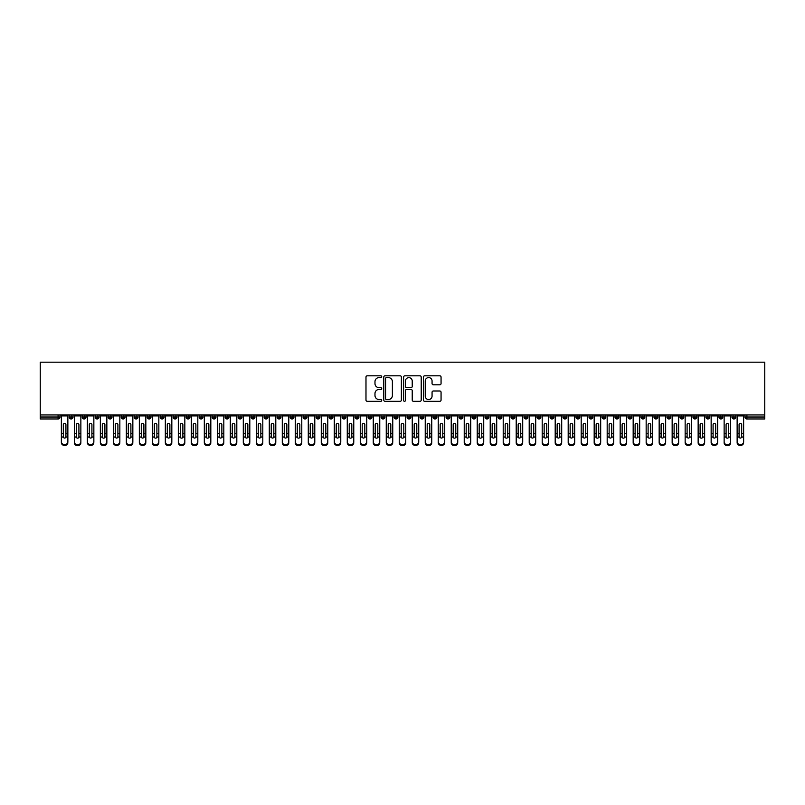<?xml version="1.0" encoding="UTF-8"?>
<svg xmlns="http://www.w3.org/2000/svg" width="805" height="805" viewBox="0 0 805 805"><rect width="100%" height="100%" fill="white"/><g stroke="black" fill="none" stroke-linecap="round" stroke-linejoin="round"><path stroke-width="1.21" d="M381.711 376.7A0.896 0.896 0 0 0 380.815 375.804L367.261 375.804A1.278 1.278 0 0 0 365.983 377.082L365.983 400.045A1.278 1.278 0 0 0 367.261 401.323L380.815 401.323A0.896 0.896 0 0 0 381.711 400.427A0.896 0.896 0 0 0 380.815 399.532L379.064 399.532A4.085 4.085 0 0 1 374.979 395.446L374.979 393.534A4.085 4.085 0 0 1 379.064 389.459L380.815 389.459A0.896 0.896 0 0 0 381.711 388.563A0.896 0.896 0 0 0 380.815 387.668L379.064 387.668A4.085 4.085 0 0 1 374.979 383.583L374.979 381.671A4.085 4.085 0 0 1 379.064 377.595L380.815 377.595A0.896 0.896 0 0 0 381.711 376.7M439.782 384.8A1.278 1.278 0 0 0 441.06 383.522L441.06 377.082A1.278 1.278 0 0 0 439.782 375.804L424.728 375.804A1.278 1.278 0 0 0 423.45 377.082L423.45 400.045A1.278 1.278 0 0 0 424.728 401.323L439.782 401.323A1.278 1.278 0 0 0 441.06 400.045L441.06 392.256A1.278 1.278 0 0 0 439.782 390.989L433.342 390.989A1.278 1.278 0 0 0 432.064 392.256L432.064 396.12A3.411 3.411 0 0 1 428.652 399.532A3.411 3.411 0 0 1 425.241 396.12L425.241 381.007A3.411 3.411 0 0 1 428.652 377.595A3.411 3.411 0 0 1 432.064 381.007L432.064 383.522A1.278 1.278 0 0 0 433.342 384.8L439.782 384.8M40.25 414.947L40.25 362.18L764.75 362.18L764.75 414.947L40.25 414.947L40.25 417.02L58.091 417.02L58.091 414.947M401.383 377.082A1.278 1.278 0 0 0 400.105 375.804L385.052 375.804A1.278 1.278 0 0 0 383.784 377.082L383.784 400.045A1.278 1.278 0 0 0 385.052 401.323L400.105 401.323A1.278 1.278 0 0 0 401.383 400.045L401.383 377.082M404.895 375.804L419.948 375.804A1.278 1.278 0 0 1 421.216 377.082L421.216 400.045A1.278 1.278 0 0 1 419.948 401.323L413.498 401.323A1.278 1.278 0 0 1 412.23 400.045L412.23 390.727A1.278 1.278 0 0 0 410.952 389.459L406.676 389.459A1.278 1.278 0 0 0 405.398 390.727L405.398 400.427A0.896 0.896 0 0 1 404.513 401.323A0.896 0.896 0 0 1 403.617 400.427L403.617 377.082A1.278 1.278 0 0 1 404.895 375.804M60.033 417.02L58.091 417.02L58.091 418.972A1.952 1.952 0 0 0 60.033 417.02L60.033 414.947L60.033 417.02A1.952 1.952 0 0 1 58.091 418.972L40.25 418.972L40.25 417.02M764.75 414.947L764.75 418.972L746.909 418.972A1.952 1.952 0 0 1 744.967 417.02L744.967 414.947M71.142 414.947L71.142 418.972A1.952 1.952 0 0 1 69.2 417.02L69.2 414.947M73.034 414.947L73.034 417.02A1.952 1.952 0 0 1 71.142 418.972A1.952 1.952 0 0 0 73.034 417.02L69.2 417.02A1.952 1.952 0 0 0 71.142 418.972M84.143 414.947L84.143 418.972A1.952 1.952 0 0 1 82.191 417.02L82.191 414.947L82.191 417.02A1.952 1.952 0 0 0 84.143 418.972A1.952 1.952 0 0 0 86.024 417.02L86.024 414.947M97.133 414.947L97.133 418.972A1.952 1.952 0 0 1 95.191 417.02L95.191 414.947L95.191 417.02A1.952 1.952 0 0 0 97.133 418.972A1.952 1.952 0 0 0 99.025 417.02L99.025 414.947M110.134 414.947L110.134 418.972A1.952 1.952 0 0 1 108.182 417.02L108.182 414.947L108.182 417.02A1.952 1.952 0 0 0 110.134 418.972A1.952 1.952 0 0 0 112.016 417.02L112.016 414.947M123.125 414.947L123.125 418.972A1.952 1.952 0 0 1 121.183 417.02L121.183 414.947L121.183 417.02A1.952 1.952 0 0 0 123.125 418.972A1.952 1.952 0 0 0 125.017 417.02L125.017 414.947M136.126 414.947L136.126 418.972A1.952 1.952 0 0 1 134.173 417.02L134.173 414.947L134.173 417.02A1.952 1.952 0 0 0 136.126 418.972A1.952 1.952 0 0 0 138.007 417.02L138.007 414.947M149.116 414.947L149.116 418.972A1.952 1.952 0 0 1 147.174 417.02L147.174 414.947L147.174 417.02A1.952 1.952 0 0 0 149.116 418.972A1.952 1.952 0 0 0 151.008 417.02L151.008 414.947M162.117 414.947L162.117 418.972A1.952 1.952 0 0 1 160.165 417.02L160.165 414.947L160.165 417.02A1.952 1.952 0 0 0 162.117 418.972A1.952 1.952 0 0 0 163.999 417.02L163.999 414.947M175.108 414.947L175.108 418.972A1.952 1.952 0 0 1 173.166 417.02L173.166 414.947L173.166 417.02A1.952 1.952 0 0 0 175.108 418.972A1.952 1.952 0 0 0 176.999 417.02L176.999 414.947M188.108 414.947L188.108 418.972A1.952 1.952 0 0 1 186.156 417.02L186.156 414.947L186.156 417.02A1.952 1.952 0 0 0 188.108 418.972A1.952 1.952 0 0 0 189.99 417.02L189.99 414.947M201.099 414.947L201.099 418.972A1.952 1.952 0 0 1 199.157 417.02L199.157 414.947L199.157 417.02A1.952 1.952 0 0 0 201.099 418.972A1.952 1.952 0 0 0 202.991 417.02L202.991 414.947M214.1 414.947L214.1 418.972A1.952 1.952 0 0 1 212.148 417.02L212.148 414.947L212.148 417.02A1.952 1.952 0 0 0 214.1 418.972A1.952 1.952 0 0 0 215.982 417.02L215.982 414.947M227.091 414.947L227.091 418.972A1.952 1.952 0 0 1 225.148 417.02A1.952 1.952 0 0 0 227.091 418.972A1.952 1.952 0 0 1 225.148 417.02L225.148 414.947M228.982 414.947L228.982 417.02A1.952 1.952 0 0 1 227.091 418.972A1.952 1.952 0 0 0 228.982 417.02L225.148 417.02M240.091 418.972A1.952 1.952 0 0 1 238.139 417.02L238.139 414.947L238.139 417.02A1.952 1.952 0 0 0 240.091 418.972A1.952 1.952 0 0 0 241.973 417.02L241.973 414.947L241.973 417.02A1.952 1.952 0 0 1 240.091 418.972L240.091 417.02L241.973 417.02M253.082 414.947L253.082 418.972A1.952 1.952 0 0 1 251.13 417.02L251.13 414.947L251.13 417.02A1.952 1.952 0 0 0 253.082 418.972A1.952 1.952 0 0 0 254.964 417.02L254.964 414.947M266.083 414.947L266.083 418.972A1.952 1.952 0 0 1 264.131 417.02L264.131 414.947L264.131 417.02A1.952 1.952 0 0 0 266.083 418.972A1.952 1.952 0 0 0 267.964 417.02L267.964 414.947M279.073 414.947L279.073 417.02L277.121 417.02L277.121 414.947L277.121 417.02A1.952 1.952 0 0 0 279.073 418.972A1.952 1.952 0 0 0 280.955 417.02L280.955 414.947L280.955 417.02A1.952 1.952 0 0 1 279.073 418.972A1.952 1.952 0 0 1 277.121 417.02A1.952 1.952 0 0 0 279.073 418.972L279.073 417.02L280.955 417.02M292.074 414.947L292.074 418.972A1.952 1.952 0 0 1 290.122 417.02L290.122 414.947L290.122 417.02A1.952 1.952 0 0 0 292.074 418.972A1.952 1.952 0 0 0 293.956 417.02L293.956 414.947M305.065 414.947L305.065 418.972A1.952 1.952 0 0 1 303.113 417.02L303.113 414.947L303.113 417.02A1.952 1.952 0 0 0 305.065 418.972A1.952 1.952 0 0 0 306.947 417.02L306.947 414.947M318.066 414.947L318.066 418.972A1.952 1.952 0 0 1 316.113 417.02L316.113 414.947L316.113 417.02A1.952 1.952 0 0 0 318.066 418.972A1.952 1.952 0 0 0 319.947 417.02L319.947 414.947M331.056 414.947L331.056 418.972A1.952 1.952 0 0 1 329.104 417.02L329.104 414.947M332.938 414.947L332.938 417.02A1.952 1.952 0 0 1 331.056 418.972A1.952 1.952 0 0 0 332.938 417.02L329.104 417.02A1.952 1.952 0 0 0 331.056 418.972M344.057 414.947L344.057 418.972A1.952 1.952 0 0 1 342.105 417.02L342.105 414.947L342.105 417.02A1.952 1.952 0 0 0 344.057 418.972A1.952 1.952 0 0 0 345.939 417.02L345.939 414.947M357.048 414.947L357.048 418.972A1.952 1.952 0 0 1 355.096 417.02L355.096 414.947M358.929 414.947L358.929 417.02A1.952 1.952 0 0 1 357.048 418.972A1.952 1.952 0 0 0 358.929 417.02L355.096 417.02A1.952 1.952 0 0 0 357.048 418.972M370.048 414.947L370.048 418.972A1.952 1.952 0 0 1 368.096 417.02L368.096 414.947M371.93 414.947L371.93 417.02A1.952 1.952 0 0 1 370.048 418.972A1.952 1.952 0 0 0 371.93 417.02L368.096 417.02A1.952 1.952 0 0 0 370.048 418.972M383.039 414.947L383.039 418.972A1.952 1.952 0 0 1 381.087 417.02A1.952 1.952 0 0 0 383.039 418.972A1.952 1.952 0 0 1 381.087 417.02L381.087 414.947M384.921 414.947L384.921 417.02L384.921 414.947M396.03 414.947L396.03 418.972A1.952 1.952 0 0 1 394.088 417.02L394.088 414.947M397.922 414.947L397.922 417.02A1.952 1.952 0 0 1 396.03 418.972A1.952 1.952 0 0 0 397.922 417.02L394.088 417.02A1.952 1.952 0 0 0 396.03 418.972M409.031 414.947L409.031 418.972A1.952 1.952 0 0 1 407.078 417.02L407.078 414.947M410.912 414.947L410.912 417.02A1.952 1.952 0 0 1 409.031 418.972A1.952 1.952 0 0 0 410.912 417.02L407.078 417.02A1.952 1.952 0 0 0 409.031 418.972M422.021 414.947L422.021 418.972A1.952 1.952 0 0 1 420.079 417.02L420.079 414.947M423.913 414.947L423.913 417.02A1.952 1.952 0 0 1 422.021 418.972A1.952 1.952 0 0 0 423.913 417.02L420.079 417.02A1.952 1.952 0 0 0 422.021 418.972M435.022 414.947L435.022 418.972A1.952 1.952 0 0 1 433.07 417.02L433.07 414.947M436.904 414.947L436.904 417.02A1.952 1.952 0 0 1 435.022 418.972A1.952 1.952 0 0 0 436.904 417.02L433.07 417.02A1.952 1.952 0 0 0 435.022 418.972M448.013 414.947L448.013 418.972A1.952 1.952 0 0 1 446.071 417.02L446.071 414.947M449.904 414.947L449.904 417.02L449.904 414.947M461.013 414.947L461.013 418.972A1.952 1.952 0 0 1 459.061 417.02L459.061 414.947M462.895 414.947L462.895 417.02A1.952 1.952 0 0 1 461.013 418.972A1.952 1.952 0 0 0 462.895 417.02L459.061 417.02A1.952 1.952 0 0 0 461.013 418.972M474.004 414.947L474.004 418.972A1.952 1.952 0 0 1 472.062 417.02L472.062 414.947L472.062 417.02A1.952 1.952 0 0 0 474.004 418.972A1.952 1.952 0 0 0 475.896 417.02L475.896 414.947M487.005 414.947L487.005 418.972A1.952 1.952 0 0 1 485.053 417.02L485.053 414.947M488.887 414.947L488.887 417.02L488.887 414.947M499.996 414.947L499.996 418.972A1.952 1.952 0 0 1 498.054 417.02A1.952 1.952 0 0 0 499.996 418.972A1.952 1.952 0 0 1 498.054 417.02L498.054 414.947M501.887 414.947L501.887 417.02L501.887 414.947M512.996 414.947L512.996 418.972A1.952 1.952 0 0 1 511.044 417.02L511.044 414.947L511.044 417.02A1.952 1.952 0 0 0 512.996 418.972A1.952 1.952 0 0 0 514.878 417.02L514.878 414.947M525.987 414.947L525.987 418.972A1.952 1.952 0 0 1 524.045 417.02A1.952 1.952 0 0 0 525.987 418.972A1.952 1.952 0 0 1 524.045 417.02L524.045 414.947M527.879 414.947L527.879 417.02A1.952 1.952 0 0 1 525.987 418.972A1.952 1.952 0 0 0 527.879 417.02L524.045 417.02M538.988 414.947L538.988 418.972A1.952 1.952 0 0 1 537.036 417.02L537.036 414.947L537.036 417.02A1.952 1.952 0 0 0 538.988 418.972A1.952 1.952 0 0 0 540.869 417.02L540.869 414.947M551.978 414.947L551.978 418.972A1.952 1.952 0 0 1 550.036 417.02L550.036 414.947M553.87 414.947L553.87 417.02L553.87 414.947M564.979 414.947L564.979 418.972A1.952 1.952 0 0 1 563.027 417.02A1.952 1.952 0 0 0 564.979 418.972A1.952 1.952 0 0 1 563.027 417.02L563.027 414.947M566.861 414.947L566.861 417.02L566.861 414.947M577.97 414.947L577.97 418.972A1.952 1.952 0 0 1 576.018 417.02L576.018 414.947M579.852 414.947L579.852 417.02L579.852 414.947M590.971 414.947L590.971 418.972A1.952 1.952 0 0 1 589.019 417.02L589.019 414.947M592.852 414.947L592.852 417.02A1.952 1.952 0 0 1 590.971 418.972A1.952 1.952 0 0 0 592.852 417.02L589.019 417.02A1.952 1.952 0 0 0 590.971 418.972M603.961 414.947L603.961 418.972A1.952 1.952 0 0 1 602.009 417.02A1.952 1.952 0 0 0 603.961 418.972A1.952 1.952 0 0 1 602.009 417.02L602.009 414.947M605.843 414.947L605.843 417.02A1.952 1.952 0 0 1 603.961 418.972A1.952 1.952 0 0 0 605.843 417.02L602.009 417.02M616.962 414.947L616.962 418.972A1.952 1.952 0 0 1 615.01 417.02A1.952 1.952 0 0 0 616.962 418.972A1.952 1.952 0 0 1 615.01 417.02L615.01 414.947M618.844 414.947L618.844 417.02L618.844 414.947M629.953 414.947L629.953 418.972A1.952 1.952 0 0 1 628.001 417.02L628.001 414.947L628.001 417.02A1.952 1.952 0 0 0 629.953 418.972A1.952 1.952 0 0 0 631.834 417.02L631.834 414.947M642.954 414.947L642.954 418.972A1.952 1.952 0 0 1 641.001 417.02A1.952 1.952 0 0 0 642.954 418.972A1.952 1.952 0 0 1 641.001 417.02L641.001 414.947M644.835 414.947L644.835 417.02A1.952 1.952 0 0 1 642.954 418.972A1.952 1.952 0 0 0 644.835 417.02L641.001 417.02M655.944 414.947L655.944 418.972A1.952 1.952 0 0 1 653.992 417.02A1.952 1.952 0 0 0 655.944 418.972A1.952 1.952 0 0 1 653.992 417.02L653.992 414.947M657.826 414.947L657.826 417.02L657.826 414.947M668.945 414.947L668.945 418.972A1.952 1.952 0 0 1 666.993 417.02L666.993 414.947M670.827 414.947L670.827 417.02L670.827 414.947M681.936 414.947L681.936 418.972A1.952 1.952 0 0 1 679.984 417.02A1.952 1.952 0 0 0 681.936 418.972A1.952 1.952 0 0 1 679.984 417.02L679.984 414.947M683.817 414.947L683.817 417.02L683.817 414.947M694.936 414.947L694.936 418.972A1.952 1.952 0 0 1 692.984 417.02A1.952 1.952 0 0 0 694.936 418.972A1.952 1.952 0 0 1 692.984 417.02L692.984 414.947M696.818 414.947L696.818 417.02L696.818 414.947M707.927 414.947L707.927 418.972A1.952 1.952 0 0 1 705.975 417.02A1.952 1.952 0 0 0 707.927 418.972A1.952 1.952 0 0 1 705.975 417.02L705.975 414.947M709.809 414.947L709.809 417.02A1.952 1.952 0 0 1 707.927 418.972A1.952 1.952 0 0 0 709.809 417.02L705.975 417.02M720.918 414.947L720.918 418.972A1.952 1.952 0 0 1 718.976 417.02L718.976 414.947M722.81 414.947L722.81 417.02L722.81 414.947M733.919 414.947L733.919 418.972A1.952 1.952 0 0 1 731.966 417.02A1.952 1.952 0 0 0 733.919 418.972A1.952 1.952 0 0 1 731.966 417.02L731.966 414.947M735.8 414.947L735.8 417.02L735.8 414.947M240.091 414.947L240.091 417.02L238.139 417.02M383.039 418.972A1.952 1.952 0 0 0 384.921 417.02A1.952 1.952 0 0 1 383.039 418.972M448.013 418.972A1.952 1.952 0 0 0 449.904 417.02A1.952 1.952 0 0 1 448.013 418.972A1.952 1.952 0 0 1 446.071 417.02L449.904 417.02M487.005 418.972A1.952 1.952 0 0 0 488.887 417.02A1.952 1.952 0 0 1 487.005 418.972A1.952 1.952 0 0 1 485.053 417.02L488.887 417.02M499.996 418.972A1.952 1.952 0 0 0 501.887 417.02A1.952 1.952 0 0 1 499.996 418.972M551.978 418.972A1.952 1.952 0 0 0 553.87 417.02A1.952 1.952 0 0 1 551.978 418.972A1.952 1.952 0 0 1 550.036 417.02L553.87 417.02M564.979 418.972A1.952 1.952 0 0 0 566.861 417.02A1.952 1.952 0 0 1 564.979 418.972M577.97 418.972A1.952 1.952 0 0 0 579.852 417.02A1.952 1.952 0 0 1 577.97 418.972A1.952 1.952 0 0 1 576.018 417.02L579.852 417.02M616.962 418.972A1.952 1.952 0 0 0 618.844 417.02A1.952 1.952 0 0 1 616.962 418.972M655.944 418.972A1.952 1.952 0 0 0 657.826 417.02A1.952 1.952 0 0 1 655.944 418.972M668.945 418.972A1.952 1.952 0 0 0 670.827 417.02A1.952 1.952 0 0 1 668.945 418.972A1.952 1.952 0 0 1 666.993 417.02L670.827 417.02M681.936 418.972A1.952 1.952 0 0 0 683.817 417.02A1.952 1.952 0 0 1 681.936 418.972M694.936 418.972A1.952 1.952 0 0 0 696.818 417.02A1.952 1.952 0 0 1 694.936 418.972M720.918 418.972A1.952 1.952 0 0 0 722.81 417.02A1.952 1.952 0 0 1 720.918 418.972A1.952 1.952 0 0 1 718.976 417.02L722.81 417.02M746.909 418.972A1.952 1.952 0 0 1 744.967 417.02A1.952 1.952 0 0 0 746.909 418.972L746.909 417.02L764.75 417.02M733.919 418.972A1.952 1.952 0 0 0 735.8 417.02A1.952 1.952 0 0 1 733.919 418.972M386.46 377.595A0.896 0.896 0 0 0 385.565 378.481L385.565 398.636A0.896 0.896 0 0 0 386.46 399.532L388.312 399.532A4.085 4.085 0 0 0 392.387 395.446L392.387 381.671A4.085 4.085 0 0 0 388.312 377.595L386.46 377.595M412.23 381.067A3.411 3.411 0 0 0 408.809 377.656A3.411 3.411 0 0 0 405.398 381.067L405.398 386.39A1.278 1.278 0 0 0 406.676 387.668L410.952 387.668A1.278 1.278 0 0 0 412.23 386.39L412.23 381.067M65.919 432.929L65.919 424.678A1.298 1.258 -0 0 0 64.621 423.42A1.298 1.258 0 0 1 65.919 424.678L65.909 437.024A1.298 1.117 180 0 1 63.323 437.024L63.313 433.362L61.371 433.362L61.371 441.955A3.25 2.797 -0 0 0 67.862 441.955L67.862 437.88M67.862 442.82A3.25 2.797 180 0 1 61.371 442.82L61.371 441.955M63.313 433.362L63.313 424.678A1.298 1.258 0 0 1 64.621 423.42M67.862 414.947L67.862 441.955M61.371 414.947L61.371 433.362M78.91 432.929L78.91 424.678A1.298 1.258 -0 0 0 77.612 423.42A1.298 1.258 0 0 1 78.91 424.678L78.91 437.024A1.298 1.117 180 0 1 76.314 437.024L76.314 433.362L74.362 433.362L74.362 441.955A3.25 2.797 -0 0 0 80.862 441.955L80.862 437.88M91.911 432.929L91.911 424.678A1.298 1.258 -0 0 0 90.603 423.42A1.298 1.258 0 0 1 91.911 424.678L91.901 437.024A1.298 1.117 180 0 1 89.315 437.024L89.305 433.362L87.363 433.362L87.363 441.955A3.25 2.797 -0 0 0 93.853 441.955L93.853 437.88M104.902 432.929L104.902 424.678A1.298 1.258 -0 0 0 103.603 423.42A1.298 1.258 0 0 1 104.902 424.678L104.902 437.024A1.298 1.117 180 0 1 102.305 437.024L102.305 433.362L100.353 433.362L100.353 441.955A3.25 2.797 -0 0 0 106.854 441.955L106.854 437.88M117.902 432.929L117.902 424.678A1.298 1.258 -0 0 0 116.594 423.42A1.298 1.258 0 0 1 117.902 424.678L117.892 437.024A1.298 1.117 180 0 1 115.306 437.024L115.296 433.362L113.354 433.362L113.354 441.955A3.25 2.797 -0 0 0 119.844 441.955L119.844 437.88M80.862 442.82A3.25 2.797 180 0 1 74.362 442.82L74.362 441.955M76.314 433.362L76.314 424.678A1.298 1.258 0 0 1 77.612 423.42M80.862 414.947L80.862 441.955M74.362 414.947L74.362 433.362M93.853 442.82A3.25 2.797 180 0 1 87.363 442.82L87.363 441.955M89.305 433.362L89.305 424.678A1.298 1.258 0 0 1 90.603 423.42M93.853 414.947L93.853 441.955M87.363 414.947L87.363 433.362M106.854 442.82A3.25 2.797 180 0 1 100.353 442.82L100.353 441.955M102.305 433.362L102.305 424.678A1.298 1.258 0 0 1 103.603 423.42M106.854 414.947L106.854 441.955M100.353 414.947L100.353 433.362M119.844 442.82A3.25 2.797 180 0 1 113.354 442.82L113.354 441.955M115.296 433.362L115.296 424.678A1.298 1.258 0 0 1 116.594 423.42M119.844 414.947L119.844 441.955M113.354 414.947L113.354 433.362M130.893 432.929L130.893 424.678A1.298 1.258 -0 0 0 129.595 423.42A1.298 1.258 0 0 1 130.893 424.678L130.893 437.024A1.298 1.117 180 0 1 128.297 437.024L128.297 433.362L126.345 433.362L126.345 441.955A3.25 2.797 -0 0 0 132.845 441.955L132.845 437.88M132.845 442.82A3.25 2.797 180 0 1 126.345 442.82L126.345 441.955M128.297 433.362L128.297 424.678A1.298 1.258 0 0 1 129.595 423.42M132.845 414.947L132.845 441.955M126.345 414.947L126.345 433.362M143.894 432.929L143.894 424.678A1.298 1.258 -0 0 0 142.586 423.42A1.298 1.258 0 0 1 143.894 424.678L143.884 437.024A1.298 1.117 180 0 1 141.298 437.024L141.288 433.362L139.346 433.362L139.346 441.955A3.25 2.797 -0 0 0 145.836 441.955L145.836 437.88M156.884 432.929L156.884 424.678A1.298 1.258 -0 0 0 155.586 423.42A1.298 1.258 0 0 1 156.884 424.678L156.884 437.024A1.298 1.117 180 0 1 154.288 437.024L154.288 433.362L152.336 433.362L152.336 441.955A3.25 2.797 -0 0 0 158.837 441.955L158.837 437.88M169.885 432.929L169.885 424.678A1.298 1.258 -0 0 0 168.577 423.42A1.298 1.258 0 0 1 169.885 424.678L169.875 437.024A1.298 1.117 180 0 1 167.289 437.024L167.279 433.362L165.327 433.362L165.327 441.955A3.25 2.797 -0 0 0 171.827 441.955L171.827 437.88M182.876 432.929L182.876 424.678A1.298 1.258 -0 0 0 181.578 423.42A1.298 1.258 0 0 1 182.876 424.678L182.876 437.024A1.298 1.117 180 0 1 180.28 437.024L180.28 433.362L178.328 433.362L178.328 441.955A3.25 2.797 -0 0 0 184.828 441.955L184.828 437.88M145.836 442.82A3.25 2.797 180 0 1 139.346 442.82L139.346 441.955M141.288 433.362L141.288 424.678A1.298 1.258 0 0 1 142.586 423.42M145.836 414.947L145.836 441.955M139.346 414.947L139.346 433.362M158.837 442.82A3.25 2.797 180 0 1 152.336 442.82L152.336 441.955M154.288 433.362L154.288 424.678A1.298 1.258 0 0 1 155.586 423.42M158.837 414.947L158.837 441.955M152.336 414.947L152.336 433.362M171.827 442.82A3.25 2.797 180 0 1 165.327 442.82L165.327 441.955M167.279 433.362L167.279 424.678A1.298 1.258 0 0 1 168.577 423.42M171.827 414.947L171.827 441.955M165.327 414.947L165.327 433.362M184.828 442.82A3.25 2.797 180 0 1 178.328 442.82L178.328 441.955M180.28 433.362L180.28 424.678A1.298 1.258 0 0 1 181.578 423.42M184.828 414.947L184.828 441.955M178.328 414.947L178.328 433.362M195.867 432.929L195.867 424.678A1.298 1.258 -0 0 0 194.569 423.42A1.298 1.258 0 0 1 195.867 424.678L195.867 437.024A1.298 1.117 180 0 1 193.281 437.024L193.27 433.362L191.318 433.362L191.318 441.955A3.25 2.797 -0 0 0 197.819 441.955L197.819 437.88M208.867 432.929L208.867 424.678A1.298 1.258 -0 0 0 207.569 423.42A1.298 1.258 0 0 1 208.867 424.678L208.867 437.024A1.298 1.117 180 0 1 206.271 437.024L206.271 433.362L204.319 433.362L204.319 441.955A3.25 2.797 -0 0 0 210.819 441.955L210.819 437.88M221.858 432.929L221.858 424.678A1.298 1.258 -0 0 0 220.56 423.42A1.298 1.258 0 0 1 221.858 424.678L221.858 437.024A1.298 1.117 180 0 1 219.272 437.024L219.262 433.362L217.31 433.362L217.31 441.955A3.25 2.797 -0 0 0 223.81 441.955L223.81 437.88M234.859 432.929L234.859 424.678A1.298 1.258 -0 0 0 233.561 423.42A1.298 1.258 0 0 1 234.859 424.678L234.849 437.024A1.298 1.117 180 0 1 232.263 437.024L232.263 433.362L230.311 433.362L230.311 441.955A3.25 2.797 -0 0 0 236.811 441.955L236.811 437.88M247.849 432.929L247.849 424.678A1.298 1.258 -0 0 0 246.551 423.42A1.298 1.258 0 0 1 247.849 424.678L247.849 437.024A1.298 1.117 180 0 1 245.263 437.024L245.253 433.362L243.301 433.362L243.301 441.955A3.25 2.797 -0 0 0 249.802 441.955L249.802 437.88M197.819 442.82A3.25 2.797 180 0 1 191.318 442.82L191.318 441.955M193.27 433.362L193.27 424.678A1.298 1.258 0 0 1 194.569 423.42M197.819 414.947L197.819 441.955M191.318 414.947L191.318 433.362M210.819 442.82A3.25 2.797 180 0 1 204.319 442.82L204.319 441.955M206.271 433.362L206.271 424.678A1.298 1.258 0 0 1 207.569 423.42M210.819 414.947L210.819 441.955M204.319 414.947L204.319 433.362M223.81 442.82A3.25 2.797 180 0 1 217.31 442.82L217.31 441.955M219.262 433.362L219.262 424.678A1.298 1.258 0 0 1 220.56 423.42M223.81 414.947L223.81 441.955M217.31 414.947L217.31 433.362M236.811 442.82A3.25 2.797 180 0 1 230.311 442.82L230.311 441.955M232.263 433.362L232.263 424.678A1.298 1.258 0 0 1 233.561 423.42M236.811 414.947L236.811 441.955M230.311 414.947L230.311 433.362M249.802 442.82A3.25 2.797 180 0 1 243.301 442.82L243.301 441.955M245.253 433.362L245.253 424.678A1.298 1.258 0 0 1 246.551 423.42M249.802 414.947L249.802 441.955M243.301 414.947L243.301 433.362M260.85 432.929L260.85 424.678A1.298 1.258 -0 0 0 259.552 423.42A1.298 1.258 0 0 1 260.85 424.678L260.84 437.024A1.298 1.117 180 0 1 258.254 437.024L258.254 433.362L256.302 433.362L256.302 441.955A3.25 2.797 -0 0 0 262.802 441.955L262.802 437.88M262.802 442.82A3.25 2.797 180 0 1 256.302 442.82L256.302 441.955M258.254 433.362L258.254 424.678A1.298 1.258 0 0 1 259.552 423.42M262.802 414.947L262.802 441.955M256.302 414.947L256.302 433.362M273.841 432.929L273.841 424.678A1.298 1.258 -0 0 0 272.543 423.42A1.298 1.258 0 0 1 273.841 424.678L273.841 437.024A1.298 1.117 180 0 1 271.255 437.024L271.245 433.362L269.293 433.362L269.293 441.955A3.25 2.797 -0 0 0 275.793 441.955L275.793 437.88M269.293 442.82L269.293 441.955L269.293 442.82A3.25 2.797 180 0 0 275.793 442.82M271.245 433.362L271.245 424.678A1.298 1.258 0 0 1 272.543 423.42M275.793 414.947L275.793 441.955M269.293 414.947L269.293 433.362M286.842 432.929L286.842 424.678A1.298 1.258 -0 0 0 285.544 423.42A1.298 1.258 0 0 1 286.842 424.678L286.832 437.024A1.298 1.117 180 0 1 284.246 437.024L284.246 433.362L282.293 433.362L282.293 441.955A3.25 2.797 -0 0 0 288.794 441.955L288.794 437.88M282.293 442.82L282.293 441.955L282.293 442.82A3.25 2.797 180 0 0 288.794 442.82M284.246 433.362L284.246 424.678A1.298 1.258 0 0 1 285.544 423.42M288.794 414.947L288.794 441.955M282.293 414.947L282.293 433.362M299.832 432.929L299.832 424.678A1.298 1.258 -0 0 0 298.534 423.42A1.298 1.258 0 0 1 299.832 424.678L299.832 437.024A1.298 1.117 180 0 1 297.236 437.024L297.236 433.362L295.284 433.362L295.284 441.955A3.25 2.797 -0 0 0 301.784 441.955L301.784 437.88M301.784 442.82A3.25 2.797 180 0 1 295.284 442.82L295.284 441.955M297.236 433.362L297.236 424.678A1.298 1.258 0 0 1 298.534 423.42M301.784 414.947L301.784 441.955M295.284 414.947L295.284 433.362M312.833 432.929L312.833 424.678A1.298 1.258 -0 0 0 311.535 423.42A1.298 1.258 0 0 1 312.833 424.678L312.823 437.024A1.298 1.117 180 0 1 310.237 437.024L310.227 433.362L308.285 433.362L308.285 441.955A3.25 2.797 -0 0 0 314.785 441.955L314.785 437.88M308.285 442.82L308.285 441.955L308.285 442.82A3.25 2.797 180 0 0 314.785 442.82M310.227 433.362L310.227 424.678A1.298 1.258 0 0 1 311.535 423.42M314.785 414.947L314.785 441.955M308.285 414.947L308.285 433.362M325.824 432.929L325.824 424.678A1.298 1.258 -0 0 0 324.526 423.42A1.298 1.258 0 0 1 325.824 424.678L325.824 437.024A1.298 1.117 180 0 1 323.228 437.024L323.228 433.362L321.276 433.362L321.276 441.955A3.25 2.797 -0 0 0 327.776 441.955L327.776 437.88M321.276 442.82L321.276 441.955L321.276 442.82A3.25 2.797 180 0 0 327.776 442.82M323.228 433.362L323.228 424.678A1.298 1.258 0 0 1 324.526 423.42M327.776 414.947L327.776 441.955M321.276 414.947L321.276 433.362M338.825 432.929L338.825 424.678A1.298 1.258 -0 0 0 337.526 423.42A1.298 1.258 0 0 1 338.825 424.678L338.814 437.024A1.298 1.117 180 0 1 336.228 437.024L336.218 433.362L334.276 433.362L334.276 441.955A3.25 2.797 -0 0 0 340.767 441.955L340.767 437.88M340.767 442.82A3.25 2.797 180 0 1 334.276 442.82L334.276 441.955M336.218 433.362L336.218 424.678A1.298 1.258 0 0 1 337.526 423.42M340.767 414.947L340.767 441.955M334.276 414.947L334.276 433.362M351.815 432.929L351.815 424.678A1.298 1.258 -0 0 0 350.517 423.42A1.298 1.258 0 0 1 351.815 424.678L351.815 437.024A1.298 1.117 180 0 1 349.219 437.024L349.219 433.362L347.267 433.362L347.267 441.955A3.25 2.797 -0 0 0 353.767 441.955L353.767 437.88M353.767 442.82A3.25 2.797 180 0 1 347.267 442.82L347.267 441.955M349.219 433.362L349.219 424.678A1.298 1.258 0 0 1 350.517 423.42M353.767 414.947L353.767 441.955M347.267 414.947L347.267 433.362M364.816 432.929L364.816 424.678A1.298 1.258 -0 0 0 363.518 423.42A1.298 1.258 0 0 1 364.816 424.678L364.806 437.024A1.298 1.117 180 0 1 362.22 437.024L362.21 433.362L360.268 433.362L360.268 441.955A3.25 2.797 -0 0 0 366.758 441.955L366.758 437.88M366.758 442.82A3.25 2.797 180 0 1 360.268 442.82L360.268 441.955M362.21 433.362L362.21 424.678A1.298 1.258 0 0 1 363.518 423.42M366.758 414.947L366.758 441.955M360.268 414.947L360.268 433.362M377.807 432.929L377.807 424.678A1.298 1.258 -0 0 0 376.509 423.42A1.298 1.258 0 0 1 377.807 424.678L377.807 437.024A1.298 1.117 180 0 1 375.211 437.024L375.211 433.362L373.258 433.362L373.258 441.955A3.25 2.797 -0 0 0 379.759 441.955L379.759 437.88M379.759 442.82A3.25 2.797 180 0 1 373.258 442.82L373.258 441.955M375.211 433.362L375.211 424.678A1.298 1.258 0 0 1 376.509 423.42M379.759 414.947L379.759 441.955M373.258 414.947L373.258 433.362M390.807 432.929L390.807 424.678A1.298 1.258 -0 0 0 389.509 423.42A1.298 1.258 0 0 1 390.807 424.678L390.797 437.024A1.298 1.117 180 0 1 388.211 437.024L388.201 433.362L386.259 433.362L386.259 441.955A3.25 2.797 -0 0 0 392.749 441.955L392.749 437.88M392.749 442.82A3.25 2.797 180 0 1 386.259 442.82L386.259 441.955M388.201 433.362L388.201 424.678A1.298 1.258 0 0 1 389.509 423.42M392.749 414.947L392.749 441.955M386.259 414.947L386.259 433.362M403.798 432.929L403.798 424.678A1.298 1.258 -0 0 0 402.5 423.42A1.298 1.258 0 0 1 403.798 424.678L403.798 437.024A1.298 1.117 180 0 1 401.202 437.024L401.202 433.362L399.25 433.362L399.25 441.955A3.25 2.797 -0 0 0 405.75 441.955L405.75 437.88M405.75 442.82A3.25 2.797 180 0 1 399.25 442.82L399.25 441.955M401.202 433.362L401.202 424.678A1.298 1.258 0 0 1 402.5 423.42M405.75 414.947L405.75 441.955M399.25 414.947L399.25 433.362M416.799 432.929L416.799 424.678A1.298 1.258 -0 0 0 415.491 423.42A1.298 1.258 0 0 1 416.799 424.678L416.789 437.024A1.298 1.117 180 0 1 414.203 437.024L414.193 433.362L412.251 433.362L412.251 441.955A3.25 2.797 -0 0 0 418.741 441.955L418.741 437.88M418.741 442.82A3.25 2.797 180 0 1 412.251 442.82L412.251 441.955M414.193 433.362L414.193 424.678A1.298 1.258 0 0 1 415.491 423.42M418.741 414.947L418.741 441.955M412.251 414.947L412.251 433.362M429.79 432.929L429.79 424.678A1.298 1.258 -0 0 0 428.491 423.42A1.298 1.258 0 0 1 429.79 424.678L429.79 437.024A1.298 1.117 180 0 1 427.193 437.024L427.193 433.362L425.241 433.362L425.241 441.955A3.25 2.797 -0 0 0 431.742 441.955L431.742 437.88M431.742 442.82A3.25 2.797 180 0 1 425.241 442.82L425.241 441.955M427.193 433.362L427.193 424.678A1.298 1.258 0 0 1 428.491 423.42M431.742 414.947L431.742 441.955M425.241 414.947L425.241 433.362M442.79 432.929L442.79 424.678A1.298 1.258 -0 0 0 441.482 423.42A1.298 1.258 0 0 1 442.79 424.678L442.78 437.024A1.298 1.117 180 0 1 440.194 437.024L440.184 433.362L438.242 433.362L438.242 441.955A3.25 2.797 -0 0 0 444.732 441.955L444.732 437.88M444.732 442.82A3.25 2.797 180 0 1 438.242 442.82L438.242 441.955M440.184 433.362L440.184 424.678A1.298 1.258 0 0 1 441.482 423.42M444.732 414.947L444.732 441.955M438.242 414.947L438.242 433.362M455.781 432.929L455.781 424.678A1.298 1.258 -0 0 0 454.483 423.42A1.298 1.258 0 0 1 455.781 424.678L455.781 437.024A1.298 1.117 180 0 1 453.185 437.024L453.185 433.362L451.233 433.362L451.233 441.955A3.25 2.797 -0 0 0 457.733 441.955L457.733 437.88M457.733 442.82A3.25 2.797 180 0 1 451.233 442.82L451.233 441.955M453.185 433.362L453.185 424.678A1.298 1.258 0 0 1 454.483 423.42M457.733 414.947L457.733 441.955M451.233 414.947L451.233 433.362M468.782 432.929L468.782 424.678A1.298 1.258 -0 0 0 467.474 423.42A1.298 1.258 0 0 1 468.782 424.678L468.772 437.024A1.298 1.117 180 0 1 466.186 437.024L466.175 433.362L464.233 433.362L464.233 441.955A3.25 2.797 -0 0 0 470.724 441.955L470.724 437.88M470.724 442.82A3.25 2.797 180 0 1 464.233 442.82L464.233 441.955M466.175 433.362L466.175 424.678A1.298 1.258 0 0 1 467.474 423.42M470.724 414.947L470.724 441.955M464.233 414.947L464.233 433.362M481.772 432.929L481.772 424.678A1.298 1.258 -0 0 0 480.474 423.42A1.298 1.258 0 0 1 481.772 424.678L481.772 437.024A1.298 1.117 180 0 1 479.176 437.024L479.176 433.362L477.224 433.362L477.224 441.955A3.25 2.797 -0 0 0 483.725 441.955L483.725 437.88M477.224 442.82L477.224 441.955L477.224 442.82A3.25 2.797 180 0 0 483.725 442.82M479.176 433.362L479.176 424.678A1.298 1.258 0 0 1 480.474 423.42M483.725 414.947L483.725 441.955M477.224 414.947L477.224 433.362M494.773 432.929L494.773 424.678A1.298 1.258 -0 0 0 493.465 423.42A1.298 1.258 0 0 1 494.773 424.678L494.763 437.024A1.298 1.117 180 0 1 492.177 437.024L492.167 433.362L490.215 433.362L490.215 441.955A3.25 2.797 -0 0 0 496.715 441.955L496.715 437.88M496.715 442.82A3.25 2.797 180 0 1 490.215 442.82L490.215 441.955M492.167 433.362L492.167 424.678A1.298 1.258 0 0 1 493.465 423.42M496.715 414.947L496.715 441.955M490.215 414.947L490.215 433.362M507.764 432.929L507.764 424.678A1.298 1.258 -0 0 0 506.466 423.42A1.298 1.258 0 0 1 507.764 424.678L507.764 437.024A1.298 1.117 180 0 1 505.168 437.024L505.168 433.362L503.216 433.362L503.216 441.955A3.25 2.797 -0 0 0 509.716 441.955L509.716 437.88M503.216 442.82L503.216 441.955L503.216 442.82A3.25 2.797 180 0 0 509.716 442.82M505.168 433.362L505.168 424.678A1.298 1.258 0 0 1 506.466 423.42M509.716 414.947L509.716 441.955M503.216 414.947L503.216 433.362M520.755 432.929L520.755 424.678A1.298 1.258 -0 0 0 519.456 423.42A1.298 1.258 0 0 1 520.755 424.678L520.755 437.024A1.298 1.117 180 0 1 518.168 437.024L518.158 433.362L516.206 433.362L516.206 441.955A3.25 2.797 -0 0 0 522.707 441.955L522.707 437.88M522.707 442.82A3.25 2.797 180 0 1 516.206 442.82L516.206 441.955M518.158 433.362L518.158 424.678A1.298 1.258 0 0 1 519.456 423.42M522.707 414.947L522.707 441.955M516.206 414.947L516.206 433.362M533.755 432.929L533.755 424.678A1.298 1.258 -0 0 0 532.457 423.42A1.298 1.258 0 0 1 533.755 424.678L533.745 437.024A1.298 1.117 180 0 1 531.159 437.024L531.159 433.362L529.207 433.362L529.207 441.955A3.25 2.797 -0 0 0 535.707 441.955L535.707 437.88M535.707 442.82A3.25 2.797 180 0 1 529.207 442.82L529.207 441.955M531.159 433.362L531.159 424.678A1.298 1.258 0 0 1 532.457 423.42M535.707 414.947L535.707 441.955M529.207 414.947L529.207 433.362M546.746 432.929L546.746 424.678A1.298 1.258 -0 0 0 545.448 423.42A1.298 1.258 0 0 1 546.746 424.678L546.746 437.024A1.298 1.117 180 0 1 544.16 437.024L544.15 433.362L542.198 433.362L542.198 441.955A3.25 2.797 -0 0 0 548.698 441.955L548.698 437.88M548.698 442.82A3.25 2.797 180 0 1 542.198 442.82L542.198 441.955M544.15 433.362L544.15 424.678A1.298 1.258 0 0 1 545.448 423.42M548.698 414.947L548.698 441.955M542.198 414.947L542.198 433.362M559.747 432.929L559.747 424.678A1.298 1.258 -0 0 0 558.449 423.42A1.298 1.258 0 0 1 559.747 424.678L559.737 437.024A1.298 1.117 180 0 1 557.151 437.024L557.151 433.362L555.198 433.362L555.198 441.955A3.25 2.797 -0 0 0 561.699 441.955L561.699 437.88M561.699 442.82A3.25 2.797 180 0 1 555.198 442.82L555.198 441.955M557.151 433.362L557.151 424.678A1.298 1.258 0 0 1 558.449 423.42M561.699 414.947L561.699 441.955M555.198 414.947L555.198 433.362M572.737 432.929L572.737 424.678A1.298 1.258 -0 0 0 571.439 423.42A1.298 1.258 0 0 1 572.737 424.678L572.737 437.024A1.298 1.117 180 0 1 570.151 437.024L570.141 433.362L568.189 433.362L568.189 441.955A3.25 2.797 -0 0 0 574.69 441.955L574.69 437.88M568.189 442.82L568.189 441.955L568.189 442.82A3.25 2.797 180 0 0 574.69 442.82M570.141 433.362L570.141 424.678A1.298 1.258 0 0 1 571.439 423.42M574.69 414.947L574.69 441.955M568.189 414.947L568.189 433.362M585.738 432.929L585.738 424.678A1.298 1.258 -0 0 0 584.44 423.42A1.298 1.258 0 0 1 585.738 424.678L585.728 437.024A1.298 1.117 180 0 1 583.142 437.024L583.142 433.362L581.19 433.362L581.19 441.955A3.25 2.797 -0 0 0 587.69 441.955L587.69 437.88M581.19 442.82L581.19 441.955L581.19 442.82A3.25 2.797 180 0 0 587.69 442.82M583.142 433.362L583.142 424.678A1.298 1.258 0 0 1 584.44 423.42M587.69 414.947L587.69 441.955M581.19 414.947L581.19 433.362M598.729 432.929L598.729 424.678A1.298 1.258 -0 0 0 597.431 423.42A1.298 1.258 0 0 1 598.729 424.678L598.729 437.024A1.298 1.117 180 0 1 596.133 437.024L596.133 433.362L594.181 433.362L594.181 441.955A3.25 2.797 -0 0 0 600.681 441.955L600.681 437.88M600.681 442.82A3.25 2.797 180 0 1 594.181 442.82L594.181 441.955M596.133 433.362L596.133 424.678A1.298 1.258 0 0 1 597.431 423.42M600.681 414.947L600.681 441.955M594.181 414.947L594.181 433.362M611.73 432.929L611.73 424.678A1.298 1.258 -0 0 0 610.432 423.42A1.298 1.258 0 0 1 611.73 424.678L611.72 437.024A1.298 1.117 180 0 1 609.133 437.024L609.133 433.362L607.181 433.362L607.181 441.955A3.25 2.797 -0 0 0 613.682 441.955L613.682 437.88M613.682 442.82A3.25 2.797 180 0 1 607.181 442.82L607.181 441.955M609.133 433.362L609.133 424.678A1.298 1.258 0 0 1 610.432 423.42M613.682 414.947L613.682 441.955M607.181 414.947L607.181 433.362M624.72 432.929L624.72 424.678A1.298 1.258 -0 0 0 623.422 423.42A1.298 1.258 0 0 1 624.72 424.678L624.72 437.024A1.298 1.117 180 0 1 622.124 437.024L622.124 433.362L620.172 433.362L620.172 441.955A3.25 2.797 -0 0 0 626.672 441.955L626.672 437.88M626.672 442.82A3.25 2.797 180 0 1 620.172 442.82L620.172 441.955M622.124 433.362L622.124 424.678A1.298 1.258 0 0 1 623.422 423.42M626.672 414.947L626.672 441.955M620.172 414.947L620.172 433.362M637.721 432.929L637.721 424.678A1.298 1.258 -0 0 0 636.423 423.42A1.298 1.258 0 0 1 637.721 424.678L637.711 437.024A1.298 1.117 180 0 1 635.125 437.024L635.115 433.362L633.173 433.362L633.173 441.955A3.25 2.797 -0 0 0 639.673 441.955L639.673 437.88M639.673 442.82A3.25 2.797 180 0 1 633.173 442.82L633.173 441.955M635.115 433.362L635.115 424.678A1.298 1.258 0 0 1 636.423 423.42M639.673 414.947L639.673 441.955M633.173 414.947L633.173 433.362M650.712 432.929L650.712 424.678A1.298 1.258 -0 0 0 649.414 423.42A1.298 1.258 0 0 1 650.712 424.678L650.712 437.024A1.298 1.117 180 0 1 648.116 437.024L648.116 433.362L646.163 433.362L646.163 441.955A3.25 2.797 -0 0 0 652.664 441.955L652.664 437.88M652.664 442.82A3.25 2.797 180 0 1 646.163 442.82L646.163 441.955M648.116 433.362L648.116 424.678A1.298 1.258 0 0 1 649.414 423.42M652.664 414.947L652.664 441.955M646.163 414.947L646.163 433.362M663.712 432.929L663.712 424.678A1.298 1.258 -0 0 0 662.414 423.42A1.298 1.258 0 0 1 663.712 424.678L663.702 437.024A1.298 1.117 180 0 1 661.116 437.024L661.106 433.362L659.164 433.362L659.164 441.955A3.25 2.797 -0 0 0 665.654 441.955L665.654 437.88M659.164 442.82L659.164 441.955L659.164 442.82A3.25 2.797 180 0 0 665.654 442.82M661.106 433.362L661.106 424.678A1.298 1.258 0 0 1 662.414 423.42M665.654 414.947L665.654 441.955M659.164 414.947L659.164 433.362M676.703 432.929L676.703 424.678A1.298 1.258 -0 0 0 675.405 423.42A1.298 1.258 0 0 1 676.703 424.678L676.703 437.024A1.298 1.117 180 0 1 674.107 437.024L674.107 433.362L672.155 433.362L672.155 441.955A3.25 2.797 -0 0 0 678.655 441.955L678.655 437.88M678.655 442.82A3.25 2.797 180 0 1 672.155 442.82L672.155 441.955M674.107 433.362L674.107 424.678A1.298 1.258 0 0 1 675.405 423.42M678.655 414.947L678.655 441.955M672.155 414.947L672.155 433.362M689.704 432.929L689.704 424.678A1.298 1.258 -0 0 0 688.406 423.42A1.298 1.258 0 0 1 689.704 424.678L689.694 437.024A1.298 1.117 180 0 1 687.108 437.024L687.098 433.362L685.156 433.362L685.156 441.955A3.25 2.797 -0 0 0 691.646 441.955L691.646 437.88M685.156 442.82L685.156 441.955L685.156 442.82A3.25 2.797 180 0 0 691.646 442.82M687.098 433.362L687.098 424.678A1.298 1.258 0 0 1 688.406 423.42M691.646 414.947L691.646 441.955M685.156 414.947L685.156 433.362M702.695 432.929L702.695 424.678A1.298 1.258 -0 0 0 701.397 423.42A1.298 1.258 0 0 1 702.695 424.678L702.695 437.024A1.298 1.117 180 0 1 700.098 437.024L700.098 433.362L698.146 433.362L698.146 441.955A3.25 2.797 -0 0 0 704.647 441.955L704.647 437.88M704.647 442.82A3.25 2.797 180 0 1 698.146 442.82L698.146 441.955M700.098 433.362L700.098 424.678A1.298 1.258 0 0 1 701.397 423.42M704.647 414.947L704.647 441.955M698.146 414.947L698.146 433.362M715.695 432.929L715.695 424.678A1.298 1.258 -0 0 0 714.397 423.42A1.298 1.258 0 0 1 715.695 424.678L715.685 437.024A1.298 1.117 180 0 1 713.099 437.024L713.089 433.362L711.147 433.362L711.147 441.955A3.25 2.797 -0 0 0 717.637 441.955L717.637 437.88M711.147 442.82L711.147 441.955L711.147 442.82A3.25 2.797 180 0 0 717.637 442.82M713.089 433.362L713.089 424.678A1.298 1.258 0 0 1 714.397 423.42M717.637 414.947L717.637 441.955M711.147 414.947L711.147 433.362M728.686 432.929L728.686 424.678A1.298 1.258 -0 0 0 727.388 423.42A1.298 1.258 0 0 1 728.686 424.678L728.686 437.024A1.298 1.117 180 0 1 726.09 437.024L726.09 433.362L724.138 433.362L724.138 441.955A3.25 2.797 -0 0 0 730.638 441.955L730.638 437.88M730.638 442.82A3.25 2.797 180 0 1 724.138 442.82L724.138 441.955M726.09 433.362L726.09 424.678A1.298 1.258 0 0 1 727.388 423.42M730.638 414.947L730.638 441.955M724.138 414.947L724.138 433.362M741.687 432.929L741.687 424.678A1.298 1.258 -0 0 0 740.379 423.42A1.298 1.258 0 0 1 741.687 424.678L741.677 437.024A1.298 1.117 180 0 1 739.091 437.024L739.081 433.362L737.139 433.362L737.139 441.955A3.25 2.797 -0 0 0 743.629 441.955L743.629 437.88M737.139 442.82L737.139 441.955L737.139 442.82A3.25 2.797 180 0 0 743.629 442.82M739.081 433.362L739.081 424.678A1.298 1.258 0 0 1 740.379 423.42M743.629 414.947L743.629 441.955M737.139 414.947L737.139 433.362M746.909 414.947L746.909 417.02L744.967 417.02M82.191 417.02A1.952 1.952 0 0 0 84.143 418.972A1.952 1.952 0 0 0 86.024 417.02L82.191 417.02M95.191 417.02A1.952 1.952 0 0 0 97.133 418.972A1.952 1.952 0 0 0 99.025 417.02L95.191 417.02M108.182 417.02A1.952 1.952 0 0 0 110.134 418.972A1.952 1.952 0 0 0 112.016 417.02L108.182 417.02M121.183 417.02A1.952 1.952 0 0 0 123.125 418.972A1.952 1.952 0 0 0 125.017 417.02L121.183 417.02M134.173 417.02L138.007 417.02A1.952 1.952 0 0 1 136.126 418.972M147.174 417.02A1.952 1.952 0 0 0 149.116 418.972A1.952 1.952 0 0 0 151.008 417.02L147.174 417.02M160.165 417.02L163.999 417.02A1.952 1.952 0 0 1 162.117 418.972M173.166 417.02A1.952 1.952 0 0 0 175.108 418.972A1.952 1.952 0 0 0 176.999 417.02L173.166 417.02M186.156 417.02A1.952 1.952 0 0 0 188.108 418.972A1.952 1.952 0 0 0 189.99 417.02L186.156 417.02M199.157 417.02A1.952 1.952 0 0 0 201.099 418.972A1.952 1.952 0 0 0 202.991 417.02L199.157 417.02M212.148 417.02A1.952 1.952 0 0 0 214.1 418.972A1.952 1.952 0 0 0 215.982 417.02L212.148 417.02M251.13 417.02L254.964 417.02A1.952 1.952 0 0 1 253.082 418.972M264.131 417.02A1.952 1.952 0 0 0 266.083 418.972A1.952 1.952 0 0 0 267.964 417.02L264.131 417.02M290.122 417.02L293.956 417.02A1.952 1.952 0 0 1 292.074 418.972M303.113 417.02A1.952 1.952 0 0 0 305.065 418.972A1.952 1.952 0 0 0 306.947 417.02L303.113 417.02M316.113 417.02L319.947 417.02A1.952 1.952 0 0 1 318.066 418.972M342.105 417.02L345.939 417.02A1.952 1.952 0 0 1 344.057 418.972M381.087 417.02L384.921 417.02M472.062 417.02L475.896 417.02A1.952 1.952 0 0 1 474.004 418.972M498.054 417.02L501.887 417.02M511.044 417.02A1.952 1.952 0 0 0 512.996 418.972A1.952 1.952 0 0 0 514.878 417.02L511.044 417.02M537.036 417.02L540.869 417.02A1.952 1.952 0 0 1 538.988 418.972M563.027 417.02L566.861 417.02M615.01 417.02L618.844 417.02M628.001 417.02A1.952 1.952 0 0 0 629.953 418.972A1.952 1.952 0 0 0 631.834 417.02L628.001 417.02M653.992 417.02L657.826 417.02M679.984 417.02L683.817 417.02M692.984 417.02L696.818 417.02M731.966 417.02L735.8 417.02M67.862 433.362L65.919 433.362M67.862 415.923L61.371 415.923M63.323 437.024L61.371 437.024M67.862 437.024L65.909 437.024M80.862 433.362L78.91 433.362M80.862 415.923L74.362 415.923M76.314 437.024L74.362 437.024M80.862 437.024L78.91 437.024M93.853 433.362L91.911 433.362M93.853 415.923L87.363 415.923M89.315 437.024L87.363 437.024M93.853 437.024L91.901 437.024M106.854 433.362L104.902 433.362M106.854 415.923L100.353 415.923M102.305 437.024L100.353 437.024M106.854 437.024L104.902 437.024M119.844 433.362L117.902 433.362M119.844 415.923L113.354 415.923M115.306 437.024L113.354 437.024M119.844 437.024L117.892 437.024M132.845 433.362L130.893 433.362M132.845 415.923L126.345 415.923M128.297 437.024L126.345 437.024M132.845 437.024L130.893 437.024M145.836 433.362L143.894 433.362M145.836 415.923L139.346 415.923M141.298 437.024L139.346 437.024M145.836 437.024L143.884 437.024M158.837 433.362L156.884 433.362M158.837 415.923L152.336 415.923M154.288 437.024L152.336 437.024M158.837 437.024L156.884 437.024M171.827 433.362L169.885 433.362M171.827 415.923L165.327 415.923M167.289 437.024L165.327 437.024M171.827 437.024L169.875 437.024M184.828 433.362L182.876 433.362M184.828 415.923L178.328 415.923M180.28 437.024L178.328 437.024M184.828 437.024L182.876 437.024M197.819 433.362L195.867 433.362M197.819 415.923L191.318 415.923M193.281 437.024L191.318 437.024M197.819 437.024L195.867 437.024M210.819 433.362L208.867 433.362M210.819 415.923L204.319 415.923M206.271 437.024L204.319 437.024M210.819 437.024L208.867 437.024M223.81 433.362L221.858 433.362M223.81 415.923L217.31 415.923M219.272 437.024L217.31 437.024M223.81 437.024L221.858 437.024M236.811 433.362L234.859 433.362M236.811 415.923L230.311 415.923M232.263 437.024L230.311 437.024M236.811 437.024L234.849 437.024M249.802 433.362L247.849 433.362M249.802 415.923L243.301 415.923M245.263 437.024L243.301 437.024M249.802 437.024L247.849 437.024M262.802 433.362L260.85 433.362M262.802 415.923L256.302 415.923M258.254 437.024L256.302 437.024M262.802 437.024L260.84 437.024M275.793 433.362L273.841 433.362M275.793 415.923L269.293 415.923M271.255 437.024L269.293 437.024M275.793 437.024L273.841 437.024M288.794 433.362L286.842 433.362M288.794 415.923L282.293 415.923M284.246 437.024L282.293 437.024M288.794 437.024L286.832 437.024M301.784 433.362L299.832 433.362M301.784 415.923L295.284 415.923M297.236 437.024L295.284 437.024M301.784 437.024L299.832 437.024M314.785 433.362L312.833 433.362M314.785 415.923L308.285 415.923M310.237 437.024L308.285 437.024M314.785 437.024L312.823 437.024M327.776 433.362L325.824 433.362M327.776 415.923L321.276 415.923M323.228 437.024L321.276 437.024M327.776 437.024L325.824 437.024M340.767 433.362L338.825 433.362M340.767 415.923L334.276 415.923M336.228 437.024L334.276 437.024M340.767 437.024L338.814 437.024M353.767 433.362L351.815 433.362M353.767 415.923L347.267 415.923M349.219 437.024L347.267 437.024M353.767 437.024L351.815 437.024M366.758 433.362L364.816 433.362M366.758 415.923L360.268 415.923M362.22 437.024L360.268 437.024M366.758 437.024L364.806 437.024M379.759 433.362L377.807 433.362M379.759 415.923L373.258 415.923M375.211 437.024L373.258 437.024M379.759 437.024L377.807 437.024M392.749 433.362L390.807 433.362M392.749 415.923L386.259 415.923M388.211 437.024L386.259 437.024M392.749 437.024L390.797 437.024M405.75 433.362L403.798 433.362M405.75 415.923L399.25 415.923M401.202 437.024L399.25 437.024M405.75 437.024L403.798 437.024M418.741 433.362L416.799 433.362M418.741 415.923L412.251 415.923M414.203 437.024L412.251 437.024M418.741 437.024L416.789 437.024M431.742 433.362L429.79 433.362M431.742 415.923L425.241 415.923M427.193 437.024L425.241 437.024M431.742 437.024L429.79 437.024M444.732 433.362L442.79 433.362M444.732 415.923L438.242 415.923M440.194 437.024L438.242 437.024M444.732 437.024L442.78 437.024M457.733 433.362L455.781 433.362M457.733 415.923L451.233 415.923M453.185 437.024L451.233 437.024M457.733 437.024L455.781 437.024M470.724 433.362L468.782 433.362M470.724 415.923L464.233 415.923M466.186 437.024L464.233 437.024M470.724 437.024L468.772 437.024M483.725 433.362L481.772 433.362M483.725 415.923L477.224 415.923M479.176 437.024L477.224 437.024M483.725 437.024L481.772 437.024M496.715 433.362L494.773 433.362M496.715 415.923L490.215 415.923M492.177 437.024L490.215 437.024M496.715 437.024L494.763 437.024M509.716 433.362L507.764 433.362M509.716 415.923L503.216 415.923M505.168 437.024L503.216 437.024M509.716 437.024L507.764 437.024M522.707 433.362L520.755 433.362M522.707 415.923L516.206 415.923M518.168 437.024L516.206 437.024M522.707 437.024L520.755 437.024M535.707 433.362L533.755 433.362M535.707 415.923L529.207 415.923M531.159 437.024L529.207 437.024M535.707 437.024L533.745 437.024M548.698 433.362L546.746 433.362M548.698 415.923L542.198 415.923M544.16 437.024L542.198 437.024M548.698 437.024L546.746 437.024M561.699 433.362L559.747 433.362M561.699 415.923L555.198 415.923M557.151 437.024L555.198 437.024M561.699 437.024L559.737 437.024M574.69 433.362L572.737 433.362M574.69 415.923L568.189 415.923M570.151 437.024L568.189 437.024M574.69 437.024L572.737 437.024M587.69 433.362L585.738 433.362M587.69 415.923L581.19 415.923M583.142 437.024L581.19 437.024M587.69 437.024L585.728 437.024M600.681 433.362L598.729 433.362M600.681 415.923L594.181 415.923M596.133 437.024L594.181 437.024M600.681 437.024L598.729 437.024M613.682 433.362L611.73 433.362M613.682 415.923L607.181 415.923M609.133 437.024L607.181 437.024M613.682 437.024L611.72 437.024M626.672 433.362L624.72 433.362M626.672 415.923L620.172 415.923M622.124 437.024L620.172 437.024M626.672 437.024L624.72 437.024M639.673 433.362L637.721 433.362M639.673 415.923L633.173 415.923M635.125 437.024L633.173 437.024M639.673 437.024L637.711 437.024M652.664 433.362L650.712 433.362M652.664 415.923L646.163 415.923M648.116 437.024L646.163 437.024M652.664 437.024L650.712 437.024M665.654 433.362L663.712 433.362M665.654 415.923L659.164 415.923M661.116 437.024L659.164 437.024M665.654 437.024L663.702 437.024M678.655 433.362L676.703 433.362M678.655 415.923L672.155 415.923M674.107 437.024L672.155 437.024M678.655 437.024L676.703 437.024M691.646 433.362L689.704 433.362M691.646 415.923L685.156 415.923M687.108 437.024L685.156 437.024M691.646 437.024L689.694 437.024M704.647 433.362L702.695 433.362M704.647 415.923L698.146 415.923M700.098 437.024L698.146 437.024M704.647 437.024L702.695 437.024M717.637 433.362L715.695 433.362M717.637 415.923L711.147 415.923M713.099 437.024L711.147 437.024M717.637 437.024L715.685 437.024M730.638 433.362L728.686 433.362M730.638 415.923L724.138 415.923M726.09 437.024L724.138 437.024M730.638 437.024L728.686 437.024M743.629 433.362L741.687 433.362M743.629 415.923L737.139 415.923M739.091 437.024L737.139 437.024M743.629 437.024L741.677 437.024"/></g></svg>
